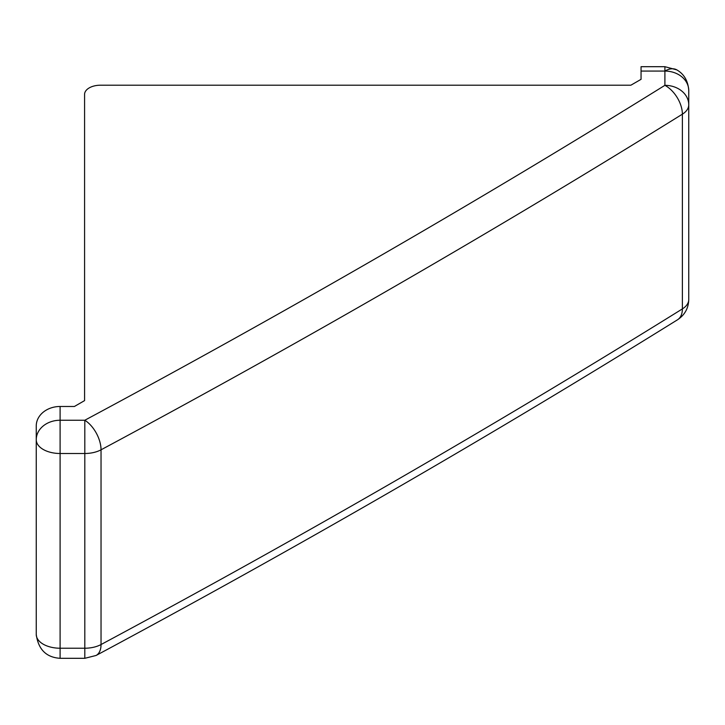 <?xml version="1.0" encoding="UTF-8"?>
<svg xmlns="http://www.w3.org/2000/svg" width="725" height="725" viewBox="0 0 725 725"><rect width="100%" height="100%" fill="white"/><g stroke="black" fill="none" stroke-linecap="round" stroke-linejoin="round"><path stroke-width="1.09" d="M36.25 426.835L36.25 438.933M677.494 319.798C684.744 315.013 688.496 308.261 688.75 299.543L688.75 104.808A23.852 13.766 180 0 1 682.379 114.178A23.852 14.273 -121.9 0 0 664.897 85.332C478.681 201.097 285.324 312.738 84.807 420.246A23.852 13.249 61.8 0 1 101.038 449.808L101.038 644.543A23.852 13.249 61.8 0 1 96.081 655.472C297.032 547.728 490.834 435.834 677.494 319.798A23.852 14.273 -121.9 0 0 682.379 308.913L682.379 114.178A11121.346 6420.854 180 0 1 101.038 449.808A23.852 13.766 0 0 1 84.807 453.497L84.807 658.309L96.081 655.472M676.824 69.89A23.852 13.766 120 0 0 664.897 71.068A23.852 19.475 180 0 1 688.75 90.543L688.75 104.808L688.75 90.543C688.097 80.992 684.128 74.113 676.824 69.89L664.897 66.691L641.054 66.691L641.054 79.333L630.877 85.206L100.485 85.206A15.896 9.18 180 0 0 84.58 94.386L84.58 400.608L74.412 406.48L60.102 406.48A23.852 19.475 180 0 0 36.25 425.956L36.25 634.457A23.852 13.766 0 0 0 60.102 648.222L60.102 453.497L84.807 453.497L84.807 420.246L60.102 420.246L60.102 406.48M688.75 104.808A23.852 19.475 180 0 0 664.897 85.332L664.897 71.068L641.054 71.068M84.807 658.309L60.102 658.309L60.102 648.222L84.807 648.222A23.852 13.766 180 0 0 101.038 644.543A11121.346 6420.854 0 0 0 682.379 308.913A23.852 13.766 180 0 0 688.75 299.543M60.102 453.497A23.852 13.766 180 0 1 36.25 439.722A23.852 19.475 180 0 1 60.102 420.246L60.102 453.497M664.897 66.691L664.897 71.068M60.102 658.309C46.255 657.412 38.307 649.464 36.25 634.457"/></g></svg>
